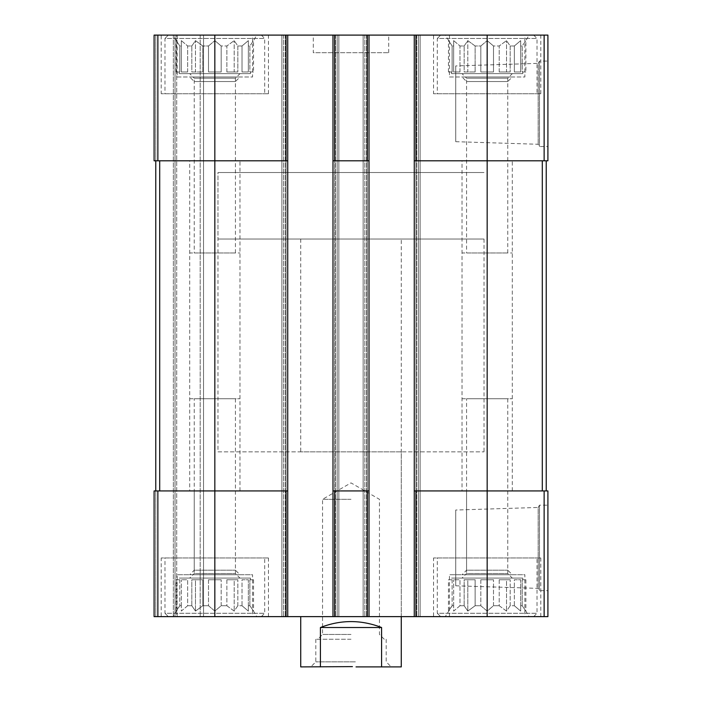 <?xml version="1.0" encoding="UTF-8"?>
<svg xmlns="http://www.w3.org/2000/svg" width="702" height="702" viewBox="0 0 702 702"><rect width="100%" height="100%" fill="white"/><g stroke="black" fill="none" stroke-linecap="round" stroke-linejoin="round"><path stroke-width="0.53" stroke-dasharray="3.51 2.63" d="M480.826 71.973L480.826 45.981L475.131 45.981L480.826 45.981L487.162 40.628L480.826 45.981L480.826 71.973L493.497 71.973L493.497 45.981L499.201 45.981L493.497 45.981L487.162 40.628L493.497 45.981L493.497 71.973L480.826 71.973L487.162 71.973L487.162 40.628L487.162 71.973L480.826 71.973M475.131 71.973L475.131 45.981L467.813 40.628L464.154 45.981L459.986 45.981L464.154 45.981L467.813 40.628L475.131 45.981L475.131 71.973L464.154 71.973L464.154 45.981L464.154 71.973L475.131 71.973L467.813 71.973L467.813 40.628L467.813 71.973L464.154 71.973L475.131 71.973M459.986 71.973L459.986 45.981L453.65 40.628L453.65 45.981L452.123 45.981L453.65 45.981L453.65 40.628L459.986 45.981L459.986 71.973L453.65 71.973L453.65 45.981L453.65 71.973L459.986 71.973L453.65 71.973L453.65 40.628L453.65 71.973L459.986 71.973M448.464 71.973L448.464 40.628L452.123 45.981L452.123 71.973L448.464 71.973L452.123 71.973L451.553 71.973L452.123 71.973L452.123 45.981L445.27 35.1L529.062 35.1L445.27 35.1M451.553 73.649L522.779 73.649L451.553 73.649L451.553 71.973M499.201 71.973L499.201 45.981L506.519 40.628L499.201 45.981L499.201 71.973L510.17 71.973L510.17 45.981L514.347 45.981L510.17 45.981L506.519 40.628L510.17 45.981L510.17 71.973L499.201 71.973L506.519 71.973L506.519 40.628L506.519 71.973L499.201 71.973M514.347 71.973L514.347 45.981L520.682 40.628L514.347 45.981L514.347 71.973L520.682 71.973L520.682 45.981L522.209 45.981L520.682 45.981L520.682 40.628L520.682 71.973L514.347 71.973L520.682 71.973L520.682 40.628L520.682 71.973L514.347 71.973M525.868 71.973L522.209 71.973L522.209 45.981L525.868 40.628L522.209 45.981L522.209 71.973L525.868 71.973L525.868 40.628L529.062 35.1M208.503 71.973L208.503 45.981L202.799 45.981L208.503 45.981L214.838 40.628L208.503 45.981L208.503 71.973L221.174 71.973L221.174 45.981L226.869 45.981L221.174 45.981L214.838 40.628L221.174 45.981L221.174 71.973L208.503 71.973L214.838 71.973L214.838 40.628L214.838 71.973L208.503 71.973M202.799 71.973L202.799 45.981L195.481 40.628L191.83 45.981L187.653 45.981L191.83 45.981L195.481 40.628L202.799 45.981L202.799 71.973L191.83 71.973L191.83 45.981L191.83 71.973L202.799 71.973L195.481 71.973L195.481 40.628L195.481 71.973L191.83 71.973L202.799 71.973M187.653 71.973L187.653 45.981L181.318 40.628L181.318 45.981L179.791 45.981L181.318 45.981L181.318 40.628L187.653 45.981L187.653 71.973L181.318 71.973L181.318 45.981L181.318 71.973L187.653 71.973L181.318 71.973L181.318 40.628L181.318 71.973L187.653 71.973M176.132 71.973L176.132 40.628L179.791 45.981L179.791 71.973L176.132 71.973L179.791 71.973L179.221 71.973L179.791 71.973L179.791 45.981L172.938 35.1L256.73 35.1L172.938 35.1M179.221 73.649L250.447 73.649L179.221 73.649L179.221 71.973M226.869 71.973L226.869 45.981L234.187 40.628L226.869 45.981L226.869 71.973L237.846 71.973L237.846 45.981L242.014 45.981L237.846 45.981L234.187 40.628L237.846 45.981L237.846 71.973L226.869 71.973L234.187 71.973L234.187 40.628L234.187 71.973L226.869 71.973M242.014 71.973L242.014 45.981L248.35 40.628L242.014 45.981L242.014 71.973L248.35 71.973L248.35 45.981L249.877 45.981L248.35 45.981L248.35 40.628L248.35 71.973L242.014 71.973L248.35 71.973L248.35 40.628L248.35 71.973L242.014 71.973M253.536 71.973L249.877 71.973L249.877 45.981L253.536 40.628L249.877 45.981L249.877 71.973L253.536 71.973L253.536 40.628L256.73 35.1M286.056 490.935L154.089 490.935L154.089 616.628L154.089 490.935L154.089 616.628L154.089 490.935L286.056 490.935L286.056 616.628L286.056 35.1L286.056 160.793L287.732 160.793L287.732 35.1L154.089 35.1L154.089 160.793L154.089 35.1L154.089 160.793L154.089 35.1L155.765 35.1L154.089 35.1L155.765 35.1L154.089 35.1L154.089 160.793L214.838 160.793L154.089 160.793L155.765 160.793L155.765 490.935L155.765 160.793L155.765 490.935L154.089 490.935L154.089 616.628L547.911 616.628L547.911 490.935L544.129 490.935L544.129 616.628M286.056 160.793L214.838 160.793L287.732 160.793L214.838 160.793L214.838 490.935L287.732 490.935L287.732 616.628L287.732 35.1L281.871 35.1L281.871 616.628L281.871 35.1L283.547 35.1L281.871 35.1L281.871 616.628L281.871 35.1L338.847 35.1L338.847 616.628L337.171 616.628L338.847 616.628L338.847 35.1L332.985 35.1L332.985 160.793L369.015 160.793L332.985 160.793L332.985 616.628L332.985 35.1L369.015 35.1L369.015 616.628L369.015 35.1L363.153 35.1L363.153 616.628L363.153 35.1L369.015 35.1L363.153 35.1L363.153 616.628L363.153 35.1L420.129 35.1L420.129 616.628L418.453 616.628L420.129 616.628L420.129 35.1L414.268 35.1L414.268 160.793L547.911 160.793L547.911 35.1L544.129 35.1L544.129 160.793M414.268 160.793L542.304 160.793L414.268 160.793L414.268 616.628L414.268 35.1L544.129 35.1M547.911 61.074L547.911 146.542L547.911 61.074L539.496 61.074L539.496 146.542L539.496 61.074L538.18 63.355L538.18 144.27L538.18 63.355L455.738 65.927L455.738 141.69L455.738 65.927M155.765 160.793L155.765 490.935L155.765 35.1L175.035 35.1L175.035 616.628L203.527 616.628L173.359 616.628L175.035 616.628L175.035 35.1L175.035 616.628L175.035 35.1L176.711 35.1L155.765 35.1L175.035 35.1L175.035 616.628L175.035 35.1L175.035 616.628L175.035 35.1L203.527 35.1L203.527 616.628L200.175 616.628L203.527 616.628L203.527 35.1L155.765 35.1L155.765 160.793L214.838 160.793L214.838 35.1M287.732 490.935L287.732 160.793M332.985 35.1L338.847 35.1L338.847 616.628L338.847 35.1L332.985 35.1L332.985 616.628M337.171 616.628L334.661 616.628L337.171 616.628L337.171 35.1L337.171 616.628M334.661 490.935L369.015 490.935L332.985 490.935L334.661 490.935L334.661 616.628L334.661 160.793M418.453 35.1L420.129 35.1L420.129 616.628L420.129 35.1L418.453 35.1L418.453 616.628L415.944 616.628L418.453 616.628L418.453 35.1M414.268 490.935L542.304 490.935L414.268 490.935L415.944 490.935L415.944 616.628L415.944 160.793M487.162 35.1L487.162 490.935L415.944 490.935M487.162 616.628L487.162 490.935L544.129 490.935M547.911 505.177L547.911 590.645L547.911 505.177L539.496 505.177L539.496 590.645L539.496 505.177L538.18 507.458L538.18 588.373L538.18 507.458L455.738 510.029L455.738 585.793L455.738 510.029M414.268 35.1L414.268 616.628M369.015 35.1L369.015 616.628M287.732 35.1L287.732 616.628M154.089 616.628L173.359 616.628L154.089 616.628M176.711 616.628L200.175 616.628L176.711 616.628L176.711 35.1L203.527 35.1L203.527 616.628L203.527 35.1L176.711 35.1L176.711 616.628M252.544 35.1L177.132 35.1L252.544 35.1L252.544 77.001L177.132 77.001L177.132 35.1M524.868 35.1L449.456 35.1L524.868 35.1L524.868 77.001L449.456 77.001L449.456 35.1M161.206 35.1L268.462 35.1L161.206 35.1L161.206 93.752L268.462 93.752L161.206 93.752M433.538 35.1L540.794 35.1L433.538 35.1L433.538 93.752L540.794 93.752L433.538 93.752M313.294 35.1L388.706 35.1L313.294 35.1L313.294 52.694L388.706 52.694L313.294 52.694M252.544 616.628L177.132 616.628L252.544 616.628L252.544 574.727L177.132 574.727L252.544 574.727M524.868 616.628L449.456 616.628L524.868 616.628L524.868 574.727L449.456 574.727L524.868 574.727M161.206 616.628L268.462 616.628L161.206 616.628L161.206 557.967L268.462 557.967L161.206 557.967M433.538 616.628L540.794 616.628L433.538 616.628L433.538 557.967L540.794 557.967L433.538 557.967M401.272 451.869L300.728 451.869L401.272 451.869L401.272 616.628L300.728 616.628L401.272 616.628L401.272 239.031L300.728 239.031L401.272 239.031M542.304 490.935L546.235 490.935L542.304 490.935L542.304 160.793L546.235 160.793L546.235 490.935M546.235 160.793L542.304 160.793M332.985 160.793L369.015 160.793M332.985 490.935L369.015 490.935M155.765 490.935L155.765 616.628L155.765 490.935L155.765 616.628L155.765 490.935L214.838 490.935L214.838 616.628M300.728 239.031L300.728 451.869M217.98 451.869L484.02 451.869L217.98 451.869L217.98 172.516L484.02 172.516L217.98 172.516L484.02 172.516L217.98 172.516L217.98 239.031L484.02 239.031L217.98 239.031M437.311 557.967L537.021 557.967L437.311 557.967L437.311 613.276L537.021 613.276L437.311 613.276L440.663 616.628L533.669 616.628L440.663 616.628M445.27 616.628L529.062 616.628L445.27 616.628L452.123 605.738L453.65 605.738L452.123 605.738L448.464 611.091L448.464 579.755L452.123 579.755L451.553 579.755L451.553 578.079L522.779 578.079L451.553 578.079M475.131 605.738L480.826 605.738L475.131 605.738L467.813 611.091L464.154 605.738L459.986 605.738L464.154 605.738L467.813 611.091L475.131 605.738L475.131 579.755L464.154 579.755L475.131 579.755L467.813 579.755L475.131 579.755L475.131 605.738M459.986 605.738L453.65 611.091L453.65 605.738L453.65 611.091L459.986 605.738L459.986 579.755L453.65 579.755L459.986 579.755L453.65 579.755L459.986 579.755L459.986 605.738M480.826 605.738L487.162 611.091L493.497 605.738L499.201 605.738L493.497 605.738L487.162 611.091L480.826 605.738L480.826 579.755L493.497 579.755L480.826 579.755L493.497 579.755L487.162 579.755L487.162 611.091L487.162 579.755L480.826 579.755L480.826 605.738M499.201 605.738L506.519 611.091L510.17 605.738L514.347 605.738L510.17 605.738L506.519 611.091L499.201 605.738L499.201 579.755L510.17 579.755L499.201 579.755L510.17 579.755L506.519 579.755L506.519 611.091L506.519 579.755L499.201 579.755L499.201 605.738M514.347 605.738L520.682 611.091L520.682 605.738L522.209 605.738L520.682 605.738L520.682 611.091L514.347 605.738L514.347 579.755L520.682 579.755L514.347 579.755L520.682 579.755L520.682 611.091L520.682 579.755L514.347 579.755L514.347 605.738M522.209 605.738L525.868 611.091L522.209 605.738L522.209 579.755L525.868 579.755L522.209 579.755L522.209 605.738M451.553 579.755L452.123 579.755L452.123 605.738L452.123 579.755L448.464 579.755M453.65 605.738L453.65 579.755L453.65 605.738M464.154 605.738L464.154 579.755L467.813 579.755L467.813 611.091L467.813 579.755L464.154 579.755L464.154 605.738M493.497 605.738L493.497 579.755L493.497 605.738M510.17 605.738L510.17 579.755L510.17 605.738M520.682 605.738L520.682 579.755L520.682 605.738M462.03 578.079L512.302 578.079L462.03 578.079L466.567 573.543L507.765 573.543L466.567 573.543L466.567 398.762L507.765 398.762L466.567 398.762M437.311 93.752L537.021 93.752L437.311 93.752L437.311 38.452L537.021 38.452L437.311 38.452L440.663 35.1L533.669 35.1L440.663 35.1M466.567 252.966L507.765 252.966L466.567 252.966L466.567 78.185L507.765 78.185L466.567 78.185L462.03 73.649L512.302 73.649L462.03 73.649M164.979 557.967L264.689 557.967L164.979 557.967L164.979 613.276L264.689 613.276L164.979 613.276L168.331 616.628L261.337 616.628L168.331 616.628M164.979 93.752L264.689 93.752L164.979 93.752L164.979 38.452L264.689 38.452L164.979 38.452L168.331 35.1L261.337 35.1L168.331 35.1M172.938 616.628L256.73 616.628L172.938 616.628L179.791 605.738L181.318 605.738L179.791 605.738L176.132 611.091L176.132 579.755L179.791 579.755L179.221 579.755L179.221 578.079L250.447 578.079L179.221 578.079M202.799 605.738L208.503 605.738L202.799 605.738L195.481 611.091L191.83 605.738L187.653 605.738L191.83 605.738L195.481 611.091L202.799 605.738L202.799 579.755L191.83 579.755L202.799 579.755L195.481 579.755L202.799 579.755L202.799 605.738M187.653 605.738L181.318 611.091L181.318 605.738L181.318 611.091L187.653 605.738L187.653 579.755L181.318 579.755L187.653 579.755L181.318 579.755L187.653 579.755L187.653 605.738M208.503 605.738L214.838 611.091L221.174 605.738L226.869 605.738L221.174 605.738L214.838 611.091L208.503 605.738L208.503 579.755L221.174 579.755L208.503 579.755L221.174 579.755L214.838 579.755L214.838 611.091L214.838 579.755L208.503 579.755L208.503 605.738M226.869 605.738L234.187 611.091L237.846 605.738L242.014 605.738L237.846 605.738L234.187 611.091L226.869 605.738L226.869 579.755L237.846 579.755L226.869 579.755L237.846 579.755L234.187 579.755L234.187 611.091L234.187 579.755L226.869 579.755L226.869 605.738M242.014 605.738L248.35 611.091L248.35 605.738L249.877 605.738L248.35 605.738L248.35 611.091L242.014 605.738L242.014 579.755L248.35 579.755L242.014 579.755L248.35 579.755L248.35 611.091L248.35 579.755L242.014 579.755L242.014 605.738M249.877 605.738L253.536 611.091L249.877 605.738L249.877 579.755L253.536 579.755L249.877 579.755L249.877 605.738M179.221 579.755L179.791 579.755L179.791 605.738L179.791 579.755L176.132 579.755M181.318 605.738L181.318 579.755L181.318 605.738M191.83 605.738L191.83 579.755L195.481 579.755L195.481 611.091L195.481 579.755L191.83 579.755L191.83 605.738M221.174 605.738L221.174 579.755L221.174 605.738M237.846 605.738L237.846 579.755L237.846 605.738M248.35 605.738L248.35 579.755L248.35 605.738M189.698 578.079L239.97 578.079L189.698 578.079L194.235 573.543L235.433 573.543L194.235 573.543L194.235 398.762L235.433 398.762L194.235 398.762M194.235 252.966L235.433 252.966L194.235 252.966L194.235 78.185L235.433 78.185L194.235 78.185L189.698 73.649L239.97 73.649L189.698 73.649M449.456 616.628L449.456 574.727M462.03 574.727L512.302 574.727L462.03 574.727L466.567 570.191L507.765 570.191L466.567 570.191L466.567 490.935L507.765 490.935L466.567 490.935M462.03 490.935L512.302 490.935L462.03 490.935L462.03 252.966L512.302 252.966L462.03 252.966M449.456 77.001L524.868 77.001M466.567 160.793L507.765 160.793L466.567 160.793L466.567 81.537L507.765 81.537L466.567 81.537L462.03 77.001L512.302 77.001L462.03 77.001M462.03 398.762L512.302 398.762L462.03 398.762L462.03 160.793L512.302 160.793L462.03 160.793M177.132 616.628L177.132 574.727M189.698 574.727L239.97 574.727L189.698 574.727L194.235 570.191L235.433 570.191L194.235 570.191L194.235 490.935L235.433 490.935L194.235 490.935M189.698 490.935L239.97 490.935L189.698 490.935L189.698 252.966L239.97 252.966L189.698 252.966M177.132 77.001L252.544 77.001M194.235 160.793L235.433 160.793L194.235 160.793L194.235 81.537L235.433 81.537L194.235 81.537L189.698 77.001L239.97 77.001L189.698 77.001M189.698 398.762L239.97 398.762L189.698 398.762L189.698 160.793L239.97 160.793L189.698 160.793M253.536 579.755L253.536 611.091L256.73 616.628M525.868 579.755L525.868 611.091L529.062 616.628M221.174 71.973L214.838 71.973L221.174 71.973M237.846 71.973L234.187 71.973L237.846 71.973M493.497 71.973L487.162 71.973L493.497 71.973M510.17 71.973L506.519 71.973L510.17 71.973M352.439 666.619L300.728 666.9M401.272 666.9L356.019 666.9M320.419 666.9L320.419 627.518L381.581 627.518L381.581 666.9M320.419 627.518C340.803 619.612 361.197 619.612 381.581 627.518M484.02 239.031L484.02 451.869M355.387 661.872L315.803 661.872L355.387 661.872M351 639.25L315.803 639.25L351 639.25M351 634.45L322.543 634.45L351 634.45M351 499.315L322.543 499.315L351 499.315M157.871 35.1L157.871 160.793M367.339 490.935L367.339 160.793M173.359 35.1L173.359 616.628L173.359 35.1M200.175 35.1L200.175 616.628L200.175 35.1M157.871 490.935L157.871 616.628M283.547 35.1L283.547 616.628L283.547 35.1M285.223 35.1L285.223 616.628L285.223 35.1M335.495 35.1L335.495 616.628L335.495 35.1M364.829 35.1L364.829 616.628L364.829 35.1M366.505 35.1L366.505 616.628L366.505 35.1M416.777 35.1L416.777 616.628L416.777 35.1M415.944 35.1L415.944 616.628M367.339 35.1L367.339 616.628M334.661 35.1L334.661 616.628M286.056 35.1L286.056 616.628M159.696 160.793L159.696 490.935M522.779 73.649L522.779 71.973M250.447 73.649L250.447 71.973M455.738 585.793L538.18 588.373L539.496 590.645L547.911 590.645M455.738 141.69L538.18 144.27L539.496 146.542L547.911 146.542M388.706 52.694L388.706 35.1M540.794 616.628L540.794 557.967M522.779 579.755L522.779 578.079M507.765 398.762L507.765 573.543L512.302 578.079M533.669 616.628L537.021 613.276L537.021 557.967M540.794 93.752L540.794 35.1M507.765 252.966L507.765 78.185L512.302 73.649M533.669 35.1L537.021 38.452L537.021 93.752M268.462 616.628L268.462 557.967M268.462 93.752L268.462 35.1M250.447 579.755L250.447 578.079M235.433 398.762L235.433 573.543L239.97 578.079M261.337 616.628L264.689 613.276L264.689 557.967M235.433 252.966L235.433 78.185L239.97 73.649M261.337 35.1L264.689 38.452L264.689 93.752M507.765 490.935L507.765 570.191L512.302 574.727M512.302 490.935L512.302 252.966M507.765 160.793L507.765 81.537L512.302 77.001M512.302 398.762L512.302 160.793M235.433 490.935L235.433 570.191L239.97 574.727M239.97 490.935L239.97 252.966M235.433 160.793L235.433 81.537L239.97 77.001M239.97 398.762L239.97 160.793M315.803 639.25L315.803 661.872L310.775 666.9M386.197 639.25L386.197 661.872L391.225 666.9M384.257 639.25L379.457 634.45L379.457 499.315L351 482.888L322.543 499.315L322.543 634.45L317.743 639.25"/><path stroke-width="1.05" d="M415.944 35.1L415.944 160.793L414.268 160.793L414.268 35.1L547.911 35.1L547.911 160.793L487.162 160.793L487.162 616.628L154.089 616.628L154.089 490.935L157.871 490.935L157.871 616.628M415.944 160.793L487.162 160.793L487.162 35.1M414.268 35.1L369.015 35.1L369.015 160.793L332.985 160.793L332.985 35.1L287.732 35.1L287.732 160.793L154.089 160.793L154.089 35.1L157.871 35.1L157.871 160.793M369.015 35.1L332.985 35.1M287.732 35.1L157.871 35.1M414.268 616.628L414.268 490.935L547.911 490.935L547.911 616.628L487.162 616.628M414.268 490.935L414.268 160.793M369.015 160.793L369.015 616.628M369.015 490.935L367.339 490.935L367.339 616.628M332.985 616.628L332.985 490.935L367.339 490.935M332.985 490.935L332.985 160.793M287.732 160.793L287.732 616.628M287.732 490.935L286.056 490.935L286.056 616.628M214.838 35.1L214.838 490.935L286.056 490.935M214.838 616.628L214.838 490.935L157.871 490.935M155.765 160.793L155.765 490.935M546.235 160.793L546.235 490.935M300.728 616.628L300.728 666.9L352.439 666.619M356.019 666.9L381.581 666.9L381.581 627.518C361.197 619.612 340.803 619.612 320.419 627.518L381.581 627.518M320.419 666.9L320.419 627.518M381.581 666.9L401.272 666.9L401.272 616.628M544.129 35.1L544.129 160.793M367.339 35.1L367.339 160.793M334.661 35.1L334.661 160.793M286.056 35.1L286.056 160.793M544.129 490.935L544.129 616.628M415.944 490.935L415.944 616.628M334.661 490.935L334.661 616.628M159.696 160.793L159.696 490.935M542.304 160.793L542.304 490.935"/></g></svg>
